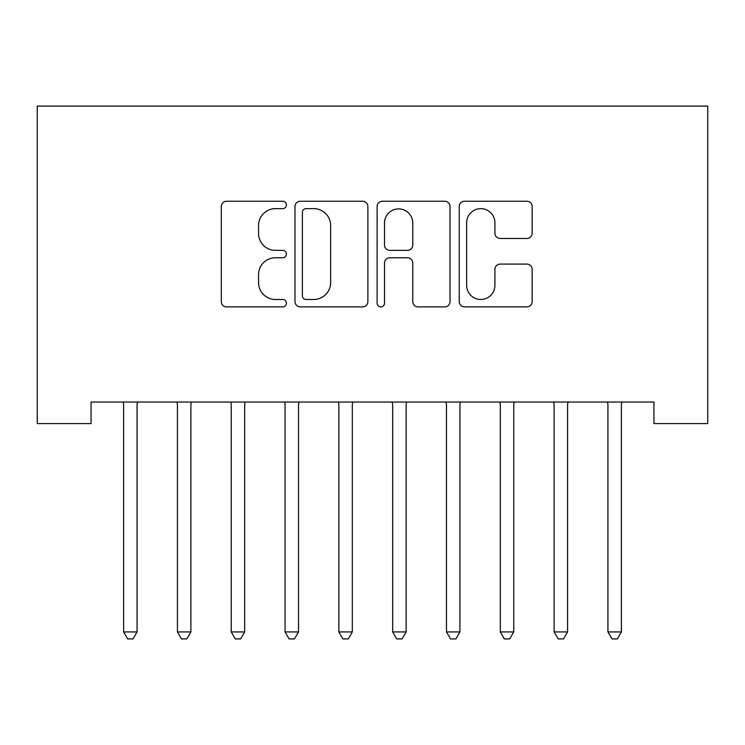 <?xml version="1.0" encoding="UTF-8"?>
<svg xmlns="http://www.w3.org/2000/svg" width="745" height="745" viewBox="0 0 745 745"><rect width="100%" height="100%" fill="white"/><g stroke="black" fill="none" stroke-linecap="round" stroke-linejoin="round"><path stroke-width="1.12" d="M286.406 204.94A3.697 3.697 0 0 0 282.709 201.243L226.582 201.243A5.28 5.28 0 0 0 221.302 206.523L221.302 301.595A5.28 5.28 0 0 0 226.582 306.884L282.709 306.884A3.697 3.697 0 0 0 286.406 303.178A3.697 3.697 0 0 0 282.709 299.481L275.445 299.481A16.902 16.902 0 0 1 258.543 282.579L258.543 274.663A16.902 16.902 0 0 1 275.445 257.761L282.709 257.761A3.697 3.697 0 0 0 286.406 254.064A3.697 3.697 0 0 0 282.709 250.367L275.445 250.367A16.902 16.902 0 0 1 258.543 233.455L258.543 225.539A16.902 16.902 0 0 1 275.445 208.637L282.709 208.637A3.697 3.697 0 0 0 286.406 204.94M526.864 238.474A5.28 5.28 0 0 0 532.154 233.194L532.154 206.523A5.28 5.28 0 0 0 526.864 201.243L464.535 201.243A5.28 5.28 0 0 0 459.255 206.523L459.255 301.595A5.28 5.28 0 0 0 464.535 306.884L526.864 306.884A5.28 5.28 0 0 0 532.154 301.595L532.154 269.373A5.28 5.28 0 0 0 526.864 264.093L500.193 264.093A5.28 5.28 0 0 0 494.913 269.373L494.913 285.354A14.127 14.127 0 0 1 480.786 299.481A14.127 14.127 0 0 1 466.649 285.354L466.649 222.764A14.127 14.127 0 0 1 480.786 208.637A14.127 14.127 0 0 1 494.913 222.764L494.913 233.194A5.28 5.28 0 0 0 500.193 238.474L526.864 238.474M653.942 402.039L91.058 402.039L91.058 423.57L37.25 423.57L37.25 106.079L707.75 106.079L707.75 423.57L653.942 423.57L653.942 402.039M367.881 206.523A5.28 5.28 0 0 0 362.601 201.243L300.272 201.243A5.28 5.28 0 0 0 294.983 206.523L294.983 301.595A5.28 5.28 0 0 0 300.272 306.884L362.601 306.884A5.28 5.28 0 0 0 367.881 301.595L367.881 206.523M382.399 201.243L444.728 201.243A5.28 5.28 0 0 1 450.017 206.523L450.017 301.595A5.28 5.28 0 0 1 444.728 306.884L418.057 306.884A5.28 5.28 0 0 1 412.777 301.595L412.777 263.041A5.28 5.28 0 0 0 407.496 257.761L389.803 257.761A5.28 5.28 0 0 0 384.513 263.041L384.513 303.178A3.697 3.697 0 0 1 380.816 306.884A3.697 3.697 0 0 1 377.119 303.178L377.119 206.523A5.28 5.28 0 0 1 382.399 201.243M306.074 208.637A3.697 3.697 0 0 0 302.377 212.334L302.377 295.784A3.697 3.697 0 0 0 306.074 299.481L313.738 299.481A16.902 16.902 0 0 0 330.64 282.579L330.64 225.539A16.902 16.902 0 0 0 313.738 208.637L306.074 208.637M412.777 223.025A14.127 14.127 0 0 0 398.649 208.898A14.127 14.127 0 0 0 384.513 223.025L384.513 245.077A5.28 5.28 0 0 0 389.803 250.367L407.496 250.367A5.28 5.28 0 0 0 412.777 245.077L412.777 223.025M137.778 402.039L137.462 402.831A5.383 5.383 0 0 0 137.071 404.842L137.071 631.928L123.614 631.928L123.614 404.842A5.383 5.383 0 0 0 123.232 402.831L122.916 402.039M137.071 631.928L133.038 638.921L127.656 638.921L123.614 631.928M191.586 402.039L191.269 402.831A5.383 5.383 0 0 0 190.888 404.842L190.888 631.928L177.431 631.928L177.431 404.842A5.383 5.383 0 0 0 177.04 402.831L176.723 402.039M190.888 631.928L186.846 638.921L181.463 638.921L177.431 631.928M245.403 402.039L245.086 402.831A5.383 5.383 0 0 0 244.695 404.842L244.695 631.928L231.239 631.928L231.239 404.842A5.383 5.383 0 0 0 230.857 402.831L230.54 402.039M244.695 631.928L240.663 638.921L235.28 638.921L231.239 631.928M299.211 402.039L298.894 402.831A5.383 5.383 0 0 0 298.512 404.842L298.512 631.928L285.056 631.928L285.056 404.842A5.383 5.383 0 0 0 284.665 402.831L284.348 402.039M298.512 631.928L294.471 638.921L289.088 638.921L285.056 631.928M353.028 402.039L352.711 402.831A5.383 5.383 0 0 0 352.32 404.842L352.32 631.928L338.863 631.928L338.863 404.842A5.383 5.383 0 0 0 338.481 402.831L338.165 402.039M352.32 631.928L348.288 638.921L342.905 638.921L338.863 631.928M406.835 402.039L406.519 402.831A5.383 5.383 0 0 0 406.137 404.842L406.137 631.928L392.68 631.928L392.68 404.842A5.383 5.383 0 0 0 392.289 402.831L391.972 402.039M406.137 631.928L402.095 638.921L396.713 638.921L392.68 631.928M460.652 402.039L460.336 402.831A5.383 5.383 0 0 0 459.944 404.842L459.944 631.928L446.488 631.928L446.488 404.842A5.383 5.383 0 0 0 446.106 402.831L445.789 402.039M459.944 631.928L455.912 638.921L450.529 638.921L446.488 631.928M514.46 402.039L514.143 402.831A5.383 5.383 0 0 0 513.761 404.842L513.761 631.928L500.305 631.928L500.305 404.842A5.383 5.383 0 0 0 499.914 402.831L499.597 402.039M513.761 631.928L509.72 638.921L504.337 638.921L500.305 631.928M568.277 402.039L567.96 402.831A5.383 5.383 0 0 0 567.569 404.842L567.569 631.928L554.112 631.928L554.112 404.842A5.383 5.383 0 0 0 553.731 402.831L553.414 402.039M567.569 631.928L563.537 638.921L558.154 638.921L554.112 631.928M622.084 402.039L621.768 402.831A5.383 5.383 0 0 0 621.386 404.842L621.386 631.928L607.929 631.928L607.929 404.842A5.383 5.383 0 0 0 607.538 402.831L607.222 402.039M621.386 631.928L617.344 638.921L611.962 638.921L607.929 631.928"/></g></svg>
